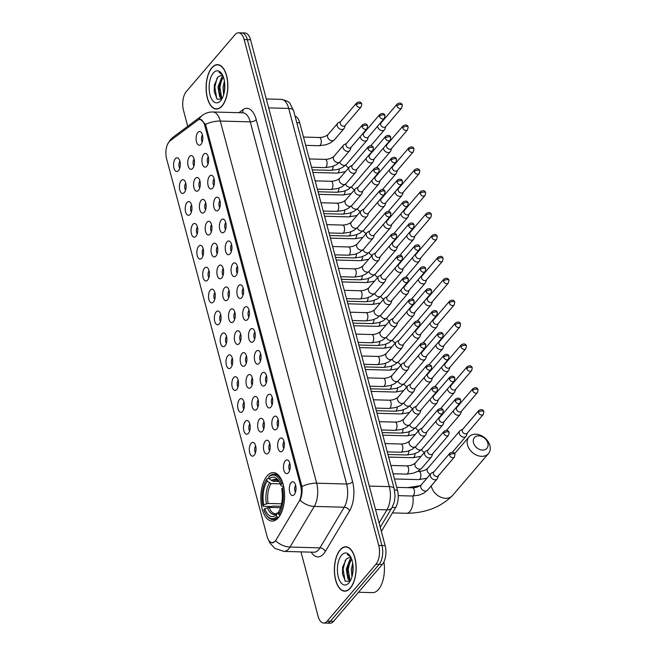 <?xml version="1.0" encoding="UTF-8"?>
<svg xmlns="http://www.w3.org/2000/svg" width="656" height="656" viewBox="0 0 656 656"><rect width="100%" height="100%" fill="white"/><g stroke="black" fill="none" stroke-linecap="round" stroke-linejoin="round"><path stroke-width="0.98" d="M278.275 517.789A24.28 11.882 -88.5 0 0 284.319 490.647A24.28 11.882 -88.5 0 0 273.355 472.574A24.28 11.882 -88.5 0 0 267.131 475.895A24.28 11.882 -88.5 0 0 261.088 503.037A24.28 11.882 -88.5 0 0 272.043 521.11A24.28 11.882 -88.5 0 0 278.275 517.789M285.262 460.848A6.872 3.362 91.5 0 1 288.148 460.34A6.872 3.362 91.5 0 1 290.206 466.186A6.872 3.362 91.5 0 1 288.419 472.705A6.872 3.362 91.5 0 1 287.795 473.279A6.872 3.362 91.5 0 1 283.72 469.639A6.872 3.362 91.5 0 1 285.262 460.848M279.44 438.954A6.872 3.362 91.5 0 1 282.318 438.446A6.872 3.362 91.5 0 1 284.376 444.292A6.872 3.362 91.5 0 1 282.588 450.811A6.872 3.362 91.5 0 1 281.973 451.385A6.872 3.362 91.5 0 1 277.898 447.745A6.872 3.362 91.5 0 1 279.44 438.954M273.609 417.06A6.872 3.362 91.5 0 1 276.496 416.552A6.872 3.362 91.5 0 1 278.554 422.398A6.872 3.362 91.5 0 1 276.766 428.917A6.872 3.362 91.5 0 1 276.143 429.491A6.872 3.362 91.5 0 1 272.076 425.851A6.872 3.362 91.5 0 1 273.609 417.06M267.787 395.166A6.872 3.362 91.5 0 1 270.666 394.658A6.872 3.362 91.5 0 1 272.724 400.504A6.872 3.362 91.5 0 1 270.936 407.023A6.872 3.362 91.5 0 1 270.321 407.597A6.872 3.362 91.5 0 1 266.246 403.965A6.872 3.362 91.5 0 1 267.787 395.166M261.957 373.28A6.872 3.362 91.5 0 1 264.844 372.764A6.872 3.362 91.5 0 1 266.902 378.61A6.872 3.362 91.5 0 1 265.114 385.129A6.872 3.362 91.5 0 1 264.491 385.703A6.872 3.362 91.5 0 1 260.424 382.071A6.872 3.362 91.5 0 1 261.957 373.28M256.135 351.386A6.872 3.362 91.5 0 1 259.022 350.878A6.872 3.362 91.5 0 1 261.072 356.716A6.872 3.362 91.5 0 1 259.292 363.235A6.872 3.362 91.5 0 1 258.669 363.809A6.872 3.362 91.5 0 1 254.594 360.177A6.872 3.362 91.5 0 1 256.135 351.386M250.313 329.492A6.872 3.362 91.5 0 1 253.191 328.984A6.872 3.362 91.5 0 1 255.25 334.822A6.872 3.362 91.5 0 1 253.462 341.341A6.872 3.362 91.5 0 1 252.847 341.915A6.872 3.362 91.5 0 1 248.772 338.283A6.872 3.362 91.5 0 1 250.313 329.492M244.483 307.598A6.872 3.362 91.5 0 1 247.369 307.09A6.872 3.362 91.5 0 1 249.428 312.928A6.872 3.362 91.5 0 1 247.64 319.447A6.872 3.362 91.5 0 1 247.017 320.021A6.872 3.362 91.5 0 1 242.941 316.389A6.872 3.362 91.5 0 1 244.483 307.598M238.661 285.704A6.872 3.362 91.5 0 1 241.539 285.196A6.872 3.362 91.5 0 1 243.597 291.034A6.872 3.362 91.5 0 1 241.81 297.553A6.872 3.362 91.5 0 1 241.195 298.127A6.872 3.362 91.5 0 1 237.119 294.495A6.872 3.362 91.5 0 1 238.661 285.704M232.831 263.81A6.872 3.362 91.5 0 1 235.717 263.302A6.872 3.362 91.5 0 1 237.775 269.14A6.872 3.362 91.5 0 1 235.988 275.668A6.872 3.362 91.5 0 1 235.365 276.233A6.872 3.362 91.5 0 1 231.297 272.601A6.872 3.362 91.5 0 1 232.831 263.81M227.009 241.916A6.872 3.362 91.5 0 1 229.887 241.408A6.872 3.362 91.5 0 1 231.945 247.246A6.872 3.362 91.5 0 1 230.166 253.774A6.872 3.362 91.5 0 1 229.543 254.339A6.872 3.362 91.5 0 1 225.467 250.707A6.872 3.362 91.5 0 1 227.009 241.916M221.179 220.022A6.872 3.362 91.5 0 1 224.065 219.514A6.872 3.362 91.5 0 1 226.123 225.352A6.872 3.362 91.5 0 1 224.336 231.88A6.872 3.362 91.5 0 1 223.712 232.445A6.872 3.362 91.5 0 1 219.645 228.813A6.872 3.362 91.5 0 1 221.179 220.022M215.357 198.128A6.872 3.362 91.5 0 1 218.243 197.62A6.872 3.362 91.5 0 1 220.293 203.458A6.872 3.362 91.5 0 1 218.514 209.986A6.872 3.362 91.5 0 1 217.89 210.551A6.872 3.362 91.5 0 1 213.815 206.919A6.872 3.362 91.5 0 1 215.357 198.128M209.535 176.234A6.872 3.362 91.5 0 1 212.413 175.726A6.872 3.362 91.5 0 1 214.471 181.564A6.872 3.362 91.5 0 1 212.683 188.092A6.872 3.362 91.5 0 1 212.068 188.657A6.872 3.362 91.5 0 1 207.993 185.025A6.872 3.362 91.5 0 1 209.535 176.234M203.704 154.34A6.872 3.362 91.5 0 1 206.591 153.832A6.872 3.362 91.5 0 1 208.649 159.67A6.872 3.362 91.5 0 1 206.861 166.198A6.872 3.362 91.5 0 1 206.238 166.763A6.872 3.362 91.5 0 1 202.163 163.131A6.872 3.362 91.5 0 1 203.704 154.34M197.882 132.446A6.872 3.362 91.5 0 1 200.761 131.938A6.872 3.362 91.5 0 1 202.819 137.776A6.872 3.362 91.5 0 1 201.031 144.304A6.872 3.362 91.5 0 1 200.416 144.869A6.872 3.362 91.5 0 1 196.341 141.237A6.872 3.362 91.5 0 1 197.882 132.446M291.084 482.742A6.872 3.362 91.5 0 1 293.97 482.234A6.872 3.362 91.5 0 1 296.028 488.08A6.872 3.362 91.5 0 1 294.241 494.599A6.872 3.362 91.5 0 1 293.626 495.173A6.872 3.362 91.5 0 1 289.55 491.533A6.872 3.362 91.5 0 1 291.084 482.742M265.262 441.152A6.872 3.362 91.5 0 1 268.148 440.643A6.872 3.362 91.5 0 1 270.206 446.482A6.872 3.362 91.5 0 1 268.419 453.009A6.872 3.362 91.5 0 1 267.796 453.575A6.872 3.362 91.5 0 1 263.72 449.942A6.872 3.362 91.5 0 1 265.262 441.152M259.44 419.258A6.872 3.362 91.5 0 1 262.318 418.749A6.872 3.362 91.5 0 1 264.376 424.588A6.872 3.362 91.5 0 1 262.589 431.115A6.872 3.362 91.5 0 1 261.974 431.681A6.872 3.362 91.5 0 1 257.898 428.048A6.872 3.362 91.5 0 1 259.44 419.258M253.61 397.364A6.872 3.362 91.5 0 1 256.496 396.855A6.872 3.362 91.5 0 1 258.554 402.694A6.872 3.362 91.5 0 1 256.767 409.221A6.872 3.362 91.5 0 1 256.143 409.787A6.872 3.362 91.5 0 1 252.076 406.154A6.872 3.362 91.5 0 1 253.61 397.364M247.788 375.47A6.872 3.362 91.5 0 1 250.674 374.961A6.872 3.362 91.5 0 1 252.724 380.8A6.872 3.362 91.5 0 1 250.945 387.327A6.872 3.362 91.5 0 1 250.321 387.893A6.872 3.362 91.5 0 1 246.246 384.26A6.872 3.362 91.5 0 1 247.788 375.47M241.957 353.576A6.872 3.362 91.5 0 1 244.844 353.067A6.872 3.362 91.5 0 1 246.902 358.906A6.872 3.362 91.5 0 1 245.114 365.433A6.872 3.362 91.5 0 1 244.491 365.999A6.872 3.362 91.5 0 1 240.424 362.366A6.872 3.362 91.5 0 1 241.957 353.576M236.135 331.682A6.872 3.362 91.5 0 1 239.022 331.173A6.872 3.362 91.5 0 1 241.072 337.02A6.872 3.362 91.5 0 1 239.292 343.539A6.872 3.362 91.5 0 1 238.669 344.105A6.872 3.362 91.5 0 1 234.594 340.472A6.872 3.362 91.5 0 1 236.135 331.682M230.313 309.788A6.872 3.362 91.5 0 1 233.192 309.279A6.872 3.362 91.5 0 1 235.25 315.126A6.872 3.362 91.5 0 1 233.462 321.645A6.872 3.362 91.5 0 1 232.847 322.211A6.872 3.362 91.5 0 1 228.772 318.578A6.872 3.362 91.5 0 1 230.313 309.788M224.483 287.894A6.872 3.362 91.5 0 1 227.37 287.385A6.872 3.362 91.5 0 1 229.428 293.232A6.872 3.362 91.5 0 1 227.64 299.751A6.872 3.362 91.5 0 1 227.017 300.317A6.872 3.362 91.5 0 1 222.942 296.684A6.872 3.362 91.5 0 1 224.483 287.894M218.661 266A6.872 3.362 91.5 0 1 221.539 265.491A6.872 3.362 91.5 0 1 223.598 271.338A6.872 3.362 91.5 0 1 221.81 277.857A6.872 3.362 91.5 0 1 221.195 278.423A6.872 3.362 91.5 0 1 217.12 274.79A6.872 3.362 91.5 0 1 218.661 266M212.831 244.106A6.872 3.362 91.5 0 1 215.717 243.597A6.872 3.362 91.5 0 1 217.776 249.444A6.872 3.362 91.5 0 1 215.988 255.963A6.872 3.362 91.5 0 1 215.365 256.529A6.872 3.362 91.5 0 1 211.298 252.896A6.872 3.362 91.5 0 1 212.831 244.106M207.009 222.212A6.872 3.362 91.5 0 1 209.895 221.703A6.872 3.362 91.5 0 1 211.945 227.55A6.872 3.362 91.5 0 1 210.166 234.069A6.872 3.362 91.5 0 1 209.543 234.635A6.872 3.362 91.5 0 1 205.467 231.002A6.872 3.362 91.5 0 1 207.009 222.212M201.179 200.318A6.872 3.362 91.5 0 1 204.065 199.809A6.872 3.362 91.5 0 1 206.123 205.656A6.872 3.362 91.5 0 1 204.336 212.175A6.872 3.362 91.5 0 1 203.721 212.741A6.872 3.362 91.5 0 1 199.645 209.108A6.872 3.362 91.5 0 1 201.179 200.318M195.357 178.424A6.872 3.362 91.5 0 1 198.243 177.915A6.872 3.362 91.5 0 1 200.301 183.762A6.872 3.362 91.5 0 1 198.514 190.281A6.872 3.362 91.5 0 1 197.891 190.855A6.872 3.362 91.5 0 1 193.815 187.214A6.872 3.362 91.5 0 1 195.357 178.424M189.535 156.53A6.872 3.362 91.5 0 1 192.413 156.021A6.872 3.362 91.5 0 1 194.471 161.868A6.872 3.362 91.5 0 1 192.684 168.387A6.872 3.362 91.5 0 1 192.069 168.961A6.872 3.362 91.5 0 1 187.993 165.32A6.872 3.362 91.5 0 1 189.535 156.53M251.092 443.341A6.872 3.362 91.5 0 1 253.97 442.833A6.872 3.362 91.5 0 1 256.029 448.679A6.872 3.362 91.5 0 1 254.241 455.198A6.872 3.362 91.5 0 1 253.626 455.772A6.872 3.362 91.5 0 1 249.551 452.132A6.872 3.362 91.5 0 1 251.092 443.341M245.262 421.447A6.872 3.362 91.5 0 1 248.148 420.939A6.872 3.362 91.5 0 1 250.207 426.785A6.872 3.362 91.5 0 1 248.419 433.304A6.872 3.362 91.5 0 1 247.796 433.878A6.872 3.362 91.5 0 1 243.729 430.238A6.872 3.362 91.5 0 1 245.262 421.447M239.44 399.553A6.872 3.362 91.5 0 1 242.318 399.045A6.872 3.362 91.5 0 1 244.376 404.891A6.872 3.362 91.5 0 1 242.589 411.41A6.872 3.362 91.5 0 1 241.974 411.984A6.872 3.362 91.5 0 1 237.898 408.344A6.872 3.362 91.5 0 1 239.44 399.553M233.61 377.659A6.872 3.362 91.5 0 1 236.496 377.151A6.872 3.362 91.5 0 1 238.554 382.997A6.872 3.362 91.5 0 1 236.767 389.516A6.872 3.362 91.5 0 1 236.144 390.09A6.872 3.362 91.5 0 1 232.076 386.45A6.872 3.362 91.5 0 1 233.61 377.659M227.788 355.765A6.872 3.362 91.5 0 1 230.674 355.257A6.872 3.362 91.5 0 1 232.724 361.103A6.872 3.362 91.5 0 1 230.945 367.622A6.872 3.362 91.5 0 1 230.322 368.196A6.872 3.362 91.5 0 1 226.246 364.556A6.872 3.362 91.5 0 1 227.788 355.765M221.958 333.871A6.872 3.362 91.5 0 1 224.844 333.363A6.872 3.362 91.5 0 1 226.902 339.209A6.872 3.362 91.5 0 1 225.115 345.728A6.872 3.362 91.5 0 1 224.5 346.302A6.872 3.362 91.5 0 1 220.424 342.662A6.872 3.362 91.5 0 1 221.958 333.871M216.136 311.977A6.872 3.362 91.5 0 1 219.022 311.469A6.872 3.362 91.5 0 1 221.08 317.315A6.872 3.362 91.5 0 1 219.293 323.834A6.872 3.362 91.5 0 1 218.669 324.408A6.872 3.362 91.5 0 1 214.594 320.768A6.872 3.362 91.5 0 1 216.136 311.977M210.314 290.083A6.872 3.362 91.5 0 1 213.192 289.575A6.872 3.362 91.5 0 1 215.25 295.421A6.872 3.362 91.5 0 1 213.462 301.94A6.872 3.362 91.5 0 1 212.847 302.514A6.872 3.362 91.5 0 1 208.772 298.874A6.872 3.362 91.5 0 1 210.314 290.083M204.483 268.189A6.872 3.362 91.5 0 1 207.37 267.681A6.872 3.362 91.5 0 1 209.428 273.527A6.872 3.362 91.5 0 1 207.64 280.046A6.872 3.362 91.5 0 1 207.017 280.62A6.872 3.362 91.5 0 1 202.95 276.98A6.872 3.362 91.5 0 1 204.483 268.189M198.661 246.295A6.872 3.362 91.5 0 1 201.54 245.787A6.872 3.362 91.5 0 1 203.598 251.633A6.872 3.362 91.5 0 1 201.81 258.152A6.872 3.362 91.5 0 1 201.195 258.726A6.872 3.362 91.5 0 1 197.12 255.086A6.872 3.362 91.5 0 1 198.661 246.295M192.831 224.401A6.872 3.362 91.5 0 1 195.718 223.893A6.872 3.362 91.5 0 1 197.776 229.739A6.872 3.362 91.5 0 1 195.988 236.258A6.872 3.362 91.5 0 1 195.365 236.832A6.872 3.362 91.5 0 1 191.298 233.2A6.872 3.362 91.5 0 1 192.831 224.401M187.009 202.515A6.872 3.362 91.5 0 1 189.896 201.999A6.872 3.362 91.5 0 1 191.946 207.845A6.872 3.362 91.5 0 1 190.166 214.364A6.872 3.362 91.5 0 1 189.543 214.938A6.872 3.362 91.5 0 1 185.468 211.306A6.872 3.362 91.5 0 1 187.009 202.515M181.187 180.621A6.872 3.362 91.5 0 1 184.065 180.113A6.872 3.362 91.5 0 1 186.124 185.951A6.872 3.362 91.5 0 1 184.336 192.47A6.872 3.362 91.5 0 1 183.721 193.044A6.872 3.362 91.5 0 1 179.646 189.412A6.872 3.362 91.5 0 1 181.187 180.621M175.357 158.727A6.872 3.362 91.5 0 1 178.243 158.219A6.872 3.362 91.5 0 1 180.302 164.057A6.872 3.362 91.5 0 1 178.514 170.576A6.872 3.362 91.5 0 1 177.891 171.15A6.872 3.362 91.5 0 1 173.815 167.518A6.872 3.362 91.5 0 1 175.357 158.727M276.201 539.675A12.366 6.052 91.5 0 1 275.315 540.921A12.366 6.052 91.5 0 1 272.142 542.619A12.366 6.052 91.5 0 1 267.123 536.501L166.591 158.695A12.366 6.052 91.5 0 1 170.084 140.86L197.612 120.327A12.366 6.052 91.5 0 1 199.818 119.556A12.366 6.052 91.5 0 1 204.836 125.673L300.653 485.776A12.366 6.052 91.5 0 1 299.021 501.446L276.201 539.675M295.036 116.087A13.743 6.724 91.5 0 1 299.685 122.729L397.446 490.122A13.743 6.724 91.5 0 1 395.634 507.531L381.366 531.426M179.933 161.261A4.125 2.017 -88.5 0 0 179.744 168.198M185.755 183.155A4.125 2.017 -88.5 0 0 185.566 190.092M191.585 205.049A4.125 2.017 -88.5 0 0 191.396 211.986M197.407 226.943A4.125 2.017 -88.5 0 0 197.218 233.88M203.229 248.837A4.125 2.017 -88.5 0 0 203.048 255.774M209.059 270.731A4.125 2.017 -88.5 0 0 208.87 277.668M214.881 292.625A4.125 2.017 -88.5 0 0 214.692 299.562M220.711 314.519A4.125 2.017 -88.5 0 0 220.523 321.448M226.533 336.413A4.125 2.017 -88.5 0 0 226.345 343.342M232.363 358.307A4.125 2.017 -88.5 0 0 232.175 365.236M238.185 380.201A4.125 2.017 -88.5 0 0 237.997 387.13M244.007 402.095A4.125 2.017 -88.5 0 0 243.827 409.024M249.838 423.989A4.125 2.017 -88.5 0 0 249.649 430.918M255.66 445.883A4.125 2.017 -88.5 0 0 255.471 452.812M194.102 159.072A4.125 2.017 -88.5 0 0 193.914 166.001M199.932 180.966A4.125 2.017 -88.5 0 0 199.744 187.895M205.754 202.86A4.125 2.017 -88.5 0 0 205.566 209.789M211.585 224.754A4.125 2.017 -88.5 0 0 211.396 231.683M217.407 246.648A4.125 2.017 -88.5 0 0 217.218 253.577M223.229 268.542A4.125 2.017 -88.5 0 0 223.048 275.471M229.059 290.436A4.125 2.017 -88.5 0 0 228.87 297.365M234.881 312.33A4.125 2.017 -88.5 0 0 234.692 319.259M240.711 334.224A4.125 2.017 -88.5 0 0 240.522 341.153M246.533 356.118A4.125 2.017 -88.5 0 0 246.344 363.047M252.363 378.012A4.125 2.017 -88.5 0 0 252.175 384.941M258.185 399.906A4.125 2.017 -88.5 0 0 257.997 406.835M264.007 421.8A4.125 2.017 -88.5 0 0 263.827 428.729M269.837 443.694A4.125 2.017 -88.5 0 0 269.649 450.623M295.659 485.284A4.125 2.017 -88.5 0 0 295.471 492.213M202.45 134.988A4.125 2.017 -88.5 0 0 202.269 141.917M208.28 156.882A4.125 2.017 -88.5 0 0 208.091 163.811M214.102 178.776A4.125 2.017 -88.5 0 0 213.913 185.705M219.932 200.67A4.125 2.017 -88.5 0 0 219.744 207.599M225.754 222.564A4.125 2.017 -88.5 0 0 225.566 229.493M231.576 244.458A4.125 2.017 -88.5 0 0 231.396 251.387M237.406 266.352A4.125 2.017 -88.5 0 0 237.218 273.281M243.228 288.238A4.125 2.017 -88.5 0 0 243.048 295.175M249.059 310.132A4.125 2.017 -88.5 0 0 248.87 317.069M254.881 332.026A4.125 2.017 -88.5 0 0 254.692 338.963M260.711 353.92A4.125 2.017 -88.5 0 0 260.522 360.857M266.533 375.814A4.125 2.017 -88.5 0 0 266.344 382.751M272.355 397.708A4.125 2.017 -88.5 0 0 272.174 404.645M278.185 419.602A4.125 2.017 -88.5 0 0 277.996 426.539M284.007 441.496A4.125 2.017 -88.5 0 0 283.818 448.433M289.837 463.39A4.125 2.017 -88.5 0 0 289.649 470.327M350.361 588.145A22.214 10.873 -88.5 0 0 355.896 563.315A22.214 10.873 -88.5 0 0 345.86 546.776A22.214 10.873 -88.5 0 0 340.161 549.818A22.214 10.873 -88.5 0 0 334.634 574.656A22.214 10.873 -88.5 0 0 344.662 591.187A22.214 10.873 -88.5 0 0 350.361 588.145M222.072 106.01A22.214 10.873 -88.5 0 0 227.607 81.172A22.214 10.873 -88.5 0 0 217.579 64.641A22.214 10.873 -88.5 0 0 211.88 67.675A22.214 10.873 -88.5 0 0 206.345 92.512A22.214 10.873 -88.5 0 0 216.373 109.052A22.214 10.873 -88.5 0 0 222.072 106.01M199.662 119.556L200.572 119.433L205.549 124.369A16.031 7.224 -14.9 0 1 220.309 121.057L316.676 483.201A18.319 8.963 91.5 0 1 314.257 506.416L290.001 547.055A16.031 10.537 -149.2 0 1 275.782 540.905L272.068 542.963L269.395 541.43M300.956 551.868L318.086 616.23A13.743 6.724 -88.5 0 0 323.662 623.028L330.05 623.2A13.743 6.724 -88.5 0 0 333.576 621.322L382.35 564.414A13.743 6.724 -88.5 0 0 385.138 545.62L250.543 39.77L247.353 39.68A13.743 6.724 -88.5 0 0 241.769 32.89A13.743 6.724 -88.5 0 1 247.353 39.68L381.948 545.53L247.353 39.68L244.155 39.598A13.743 6.724 -88.5 0 0 238.579 32.8A13.743 6.724 -88.5 0 0 235.053 34.678L186.279 91.586A13.743 6.724 -88.5 0 0 183.491 110.38L187.723 126.288M382.35 564.414L379.152 564.324A13.743 6.724 -88.5 0 0 381.948 545.53A13.743 6.724 -88.5 0 1 379.152 564.324L330.378 621.232L379.152 564.324L375.954 564.242A13.743 6.724 -88.5 0 0 378.75 545.448L244.155 39.598M326.852 623.11A13.743 6.724 -88.5 0 0 330.378 621.232A13.743 6.724 -88.5 0 1 326.852 623.11M205.549 124.369L301.908 486.514C302.424 491.647 301.817 496.248 300.095 500.315A16.031 10.537 -149.2 0 0 314.257 506.416L344.211 507.227A18.319 8.963 -88.5 0 0 346.622 484.013L250.256 121.86A18.319 8.963 -88.5 0 0 242.827 112.799L212.872 111.987A18.319 8.963 91.5 0 1 220.309 121.057L250.256 121.86A4.584 2.066 165.1 0 0 256.234 119.654L352.592 481.807A22.903 11.209 91.5 0 1 349.582 510.827L325.319 551.466A22.903 11.209 91.5 0 1 311.206 552.147M323.662 623.028A13.743 6.724 -88.5 0 0 327.188 621.15L375.954 564.242M250.543 39.77A13.743 6.724 -88.5 0 0 244.967 32.972L238.579 32.8M340.218 550.015A21.984 10.758 -88.5 0 0 334.74 574.59A21.984 10.758 -88.5 0 0 344.671 590.958A21.984 10.758 -88.5 0 0 350.312 587.948A21.984 10.758 -88.5 0 0 355.782 563.373A21.984 10.758 -88.5 0 0 345.86 547.006A21.984 10.758 -88.5 0 0 340.218 550.015M358.488 592.253L372.592 592.63A22.903 11.209 -88.5 0 0 378.471 589.498A22.903 11.209 -88.5 0 0 383.916 561.938M350.271 580.576L348.008 579.084L346.229 569.228L350.05 559.306L351.329 558.305A11.447 5.601 -88.5 0 0 349.566 557.641A11.447 5.601 -88.5 0 0 349.172 557.657L349.591 557.641M350.566 580.339L349.279 579.117L347.541 573.729L347.491 569.26L347.713 567.489L351.624 559.043M351.952 576.813L351.296 569.367L352.715 563.291M352.625 573.943L353.051 566.267M350.435 556.485L347.311 554.459L350.689 556.944M349.172 557.657L346.319 558.969L342.67 567.186L342.498 573.828L345.4 581.29L350.05 581.249M348.943 582.815A16.031 7.847 -88.5 0 0 349.304 582.364A16.031 7.847 -88.5 0 0 350.025 555.837A16.031 7.847 -88.5 0 0 341.579 555.148A16.031 7.847 -88.5 0 0 338.324 577.075A16.031 7.847 -88.5 0 0 348.943 582.815M345.064 580.937L343.104 569.203L345.409 560.019M350.148 581.101L348.172 569.342L350.238 560.667M342.522 574.033L342.711 566.964M349.763 581.495L349.033 580.134M347.582 574.041L347.762 567.186M352.633 573.91L352.838 567.317M211.929 67.88A21.984 10.758 -88.5 0 0 206.451 92.455A21.984 10.758 -88.5 0 0 216.382 108.822A21.984 10.758 -88.5 0 0 222.023 105.813A21.984 10.758 -88.5 0 0 227.501 81.237A21.984 10.758 -88.5 0 0 217.571 64.87A21.984 10.758 -88.5 0 0 211.929 67.88M222.163 98.433L219.727 96.949L217.94 87.092L221.761 77.162L223.048 76.162M222.286 98.195L220.99 96.981L219.26 91.594L219.211 87.125L219.424 85.346L223.335 76.908M223.04 76.145A11.447 5.601 -88.5 0 0 221.277 75.506A11.447 5.601 -88.5 0 0 220.883 75.522L221.302 75.506M223.663 94.677L223.015 87.232L224.426 81.147M224.336 91.807L224.762 84.132M222.146 74.349L219.022 72.316L222.409 74.809M220.883 75.522L218.038 76.826L214.381 85.05L214.209 91.692L217.111 99.154L221.761 99.105M220.654 100.68A16.031 7.847 -88.5 0 0 221.015 100.229A16.031 7.847 -88.5 0 0 221.736 73.702A16.031 7.847 -88.5 0 0 213.298 73.013A16.031 7.847 -88.5 0 0 210.035 94.94A16.031 7.847 -88.5 0 0 220.654 100.68M216.775 98.802L214.815 87.068L217.12 77.884M221.859 98.966L219.883 87.207L221.958 78.531M214.233 91.897L214.422 84.821M221.474 99.351L220.752 97.998M219.293 91.897L219.481 85.05M224.344 91.774L224.549 85.182M487.859 443.153A8.241 6.158 40.6 0 0 478.773 435.846A8.241 6.158 40.6 0 0 473.484 442.767A8.241 6.158 40.6 0 0 482.562 450.073A8.241 6.158 40.6 0 0 487.859 443.153M467.507 444.973A12.825 9.578 -139.4 0 1 468.95 436.929A12.825 9.578 -139.4 0 1 480.479 435.256A12.825 9.578 -139.4 0 1 489.868 445.572A12.825 9.578 -139.4 0 1 488.425 453.616A12.825 9.578 -139.4 0 1 476.887 455.28A12.825 9.578 -139.4 0 1 467.507 444.973M281.563 483.915L282.761 483.472A22.722 11.119 -88.5 0 0 274.118 474.157A22.722 11.119 -88.5 0 0 269.304 476.207L268.714 476.978A21.804 10.668 -88.5 0 1 281.563 483.915L280.645 484.989A19.696 9.635 -88.5 0 0 278.554 480.692A19.696 9.635 -88.5 0 0 269.206 478.806L273.06 481.283L278.964 481.447M283.663 486.498L281.547 486.096L280.645 484.989M280.973 506.284L272.798 506.063L271.74 506.53L263.195 506.301L262.794 505.817A21.804 10.668 -88.5 0 1 266.738 479.29L267.32 478.519L269.14 478.568M283.851 487.424L282.613 487.867A21.804 10.668 -88.5 0 1 278.669 514.394L279.686 515.206A22.722 11.119 -88.5 0 0 283.876 504.185M284.261 490.114A22.722 11.119 -88.5 0 0 283.81 487.424M266.738 479.29L267.222 481.119A19.696 9.635 -88.5 0 0 263.712 504.743L262.794 505.817M269.206 478.806L268.714 476.978M278.669 514.394L278.185 512.566A19.696 9.635 -88.5 0 0 281.695 488.941L282.613 487.867M263.712 504.743L268.132 503.431L281.58 503.8M280.21 483.841L271.076 483.595L267.222 481.119M278.48 517.543L276.693 516.707A21.804 10.668 -88.5 0 1 266.229 514.722L266.754 515.493A22.722 11.119 -88.5 0 0 272.888 519.577A22.722 11.119 -88.5 0 0 277.701 517.518M280.522 507.695L269.181 507.383L264.762 508.695L263.843 509.769A21.804 10.668 -88.5 0 0 266.229 514.722M264.762 508.695A19.696 9.635 -88.5 0 0 276.201 514.878L276.693 516.707M276.201 514.878L277.734 512.91L275.471 513.869A16.949 8.29 -88.5 0 1 269.181 507.383M267.476 507.687A17.622 8.618 -88.5 0 0 277.529 513.123L278.792 512.574M462.833 429.139L460.463 430.402A4.125 3.075 40.6 0 0 459.774 430.951A4.125 3.075 40.6 0 0 459.307 433.534A4.125 3.075 40.6 0 0 463.849 437.191A4.125 3.075 40.6 0 0 466.031 436.314A4.125 3.075 40.6 0 0 466.465 435.551L467.351 433.017M478.429 412.419A2.977 2.222 40.6 0 1 478.765 410.549L462.619 429.385A2.977 2.222 40.6 0 0 462.291 431.246A2.977 2.222 40.6 0 0 465.563 433.887A2.977 2.222 40.6 0 0 467.146 433.255L483.283 414.428L483.898 411.722A2.977 1.345 -14.9 0 0 482.308 410.984A2.977 1.345 165.1 0 0 478.429 412.419A2.977 2.222 40.6 0 0 480.602 414.813A2.977 2.222 40.6 0 0 483.283 414.428M453.362 410.779A4.125 3.075 40.6 0 0 453.485 411.64A4.125 3.075 40.6 0 0 458.019 415.297A4.125 3.075 40.6 0 0 460.209 414.42A4.125 3.075 40.6 0 0 460.643 413.657L461.529 411.123M472.599 390.525A2.977 2.222 40.6 0 1 472.935 388.655L456.797 407.491A2.977 2.222 40.6 0 0 456.461 409.36A2.977 2.222 40.6 0 0 459.741 411.993A2.977 2.222 40.6 0 0 461.316 411.361L477.453 392.534L478.076 389.828A2.977 1.345 -14.9 0 0 476.486 389.09A2.977 1.345 165.1 0 0 472.599 390.525A2.977 2.222 40.6 0 0 474.78 392.919A2.977 2.222 40.6 0 0 477.453 392.534M447.531 388.885A4.125 3.075 40.6 0 0 447.654 389.746A4.125 3.075 40.6 0 0 452.197 393.403A4.125 3.075 40.6 0 0 454.378 392.526A4.125 3.075 40.6 0 0 454.813 391.763L455.699 389.229M466.777 368.631A2.977 2.222 40.6 0 1 467.113 366.761L450.975 385.597A2.977 2.222 40.6 0 0 450.639 387.466A2.977 2.222 40.6 0 0 453.919 390.099A2.977 2.222 40.6 0 0 455.494 389.467L471.631 370.64L472.246 367.934A2.977 1.345 -14.9 0 0 470.664 367.196A2.977 1.345 165.1 0 0 466.777 368.631A2.977 2.222 40.6 0 0 468.958 371.025A2.977 2.222 40.6 0 0 471.631 370.64M441.709 366.991A4.125 3.075 40.6 0 0 441.832 367.852A4.125 3.075 40.6 0 0 446.367 371.509A4.125 3.075 40.6 0 0 448.556 370.632A4.125 3.075 40.6 0 0 448.991 369.869L449.877 367.335M460.947 346.737A2.977 2.222 40.6 0 1 461.283 344.867L445.145 363.703A2.977 2.222 40.6 0 0 444.809 365.572A2.977 2.222 40.6 0 0 448.089 368.205A2.977 2.222 40.6 0 0 449.672 367.573L465.809 348.746L466.424 346.04A2.977 1.345 -14.9 0 0 464.833 345.302A2.977 1.345 165.1 0 0 460.947 346.737A2.977 2.222 40.6 0 0 463.128 349.131A2.977 2.222 40.6 0 0 465.809 348.746M435.879 345.097A4.125 3.075 40.6 0 0 436.002 345.958A4.125 3.075 40.6 0 0 440.545 349.615A4.125 3.075 40.6 0 0 442.726 348.738A4.125 3.075 40.6 0 0 443.169 347.975L444.046 345.441M455.125 324.843A2.977 2.222 40.6 0 1 455.461 322.982L439.323 341.809A2.977 2.222 40.6 0 0 438.987 343.678A2.977 2.222 40.6 0 0 442.267 346.311A2.977 2.222 40.6 0 0 443.841 345.679L459.979 326.852L460.594 324.146A2.977 1.345 -14.9 0 0 459.011 323.408A2.977 1.345 165.1 0 0 455.125 324.843A2.977 2.222 40.6 0 0 457.306 327.237A2.977 2.222 40.6 0 0 459.979 326.852M430.057 323.203A4.125 3.075 40.6 0 0 430.18 324.064A4.125 3.075 40.6 0 0 434.723 327.721A4.125 3.075 40.6 0 0 436.904 326.844A4.125 3.075 40.6 0 0 437.339 326.081L438.224 323.547M449.303 302.949A2.977 2.222 40.6 0 1 449.631 301.088L433.493 319.915A2.977 2.222 40.6 0 0 433.157 321.784A2.977 2.222 40.6 0 0 436.437 324.417A2.977 2.222 40.6 0 0 438.019 323.785L454.157 304.958L454.772 302.252A2.977 1.345 -14.9 0 0 453.181 301.514A2.977 1.345 165.1 0 0 449.303 302.949A2.977 2.222 40.6 0 0 451.476 305.343A2.977 2.222 40.6 0 0 454.157 304.958M424.235 301.309A4.125 3.075 40.6 0 0 424.358 302.17A4.125 3.075 40.6 0 0 428.893 305.827A4.125 3.075 40.6 0 0 431.082 304.95A4.125 3.075 40.6 0 0 431.517 304.187L432.402 301.653M443.472 281.055A2.977 2.222 40.6 0 1 443.809 279.194L427.671 298.021A2.977 2.222 40.6 0 0 427.335 299.89A2.977 2.222 40.6 0 0 430.615 302.523A2.977 2.222 40.6 0 0 432.189 301.891L448.327 283.064L448.95 280.366A2.977 1.345 -14.9 0 0 447.359 279.62A2.977 1.345 165.1 0 0 443.472 281.055A2.977 2.222 40.6 0 0 445.654 283.449A2.977 2.222 40.6 0 0 448.327 283.064M418.405 279.415A4.125 3.075 40.6 0 0 418.528 280.284A4.125 3.075 40.6 0 0 423.071 283.933A4.125 3.075 40.6 0 0 425.252 283.064A4.125 3.075 40.6 0 0 425.687 282.293L426.572 279.759M437.65 259.161A2.977 2.222 40.6 0 1 437.987 257.3L421.841 276.127A2.977 2.222 40.6 0 0 421.513 277.996A2.977 2.222 40.6 0 0 424.793 280.637A2.977 2.222 40.6 0 0 426.367 280.005L442.505 261.17L443.12 258.472A2.977 1.345 -14.9 0 0 441.529 257.734A2.977 1.345 165.1 0 0 437.65 259.161A2.977 2.222 40.6 0 0 439.823 261.555A2.977 2.222 40.6 0 0 442.505 261.17M412.583 257.521A4.125 3.075 40.6 0 0 412.706 258.39A4.125 3.075 40.6 0 0 417.241 262.039A4.125 3.075 40.6 0 0 419.43 261.17A4.125 3.075 40.6 0 0 419.865 260.399L420.75 257.865M431.82 237.267A2.977 2.222 40.6 0 1 432.156 235.406L416.019 254.233A2.977 2.222 40.6 0 0 415.683 256.102A2.977 2.222 40.6 0 0 418.963 258.743A2.977 2.222 40.6 0 0 420.537 258.111L436.683 239.276L437.298 236.578A2.977 1.345 -14.9 0 0 435.707 235.84A2.977 1.345 165.1 0 0 431.82 237.267A2.977 2.222 40.6 0 0 434.001 239.661A2.977 2.222 40.6 0 0 436.683 239.276M406.753 235.627A4.125 3.075 40.6 0 0 406.876 236.496A4.125 3.075 40.6 0 0 411.419 240.145A4.125 3.075 40.6 0 0 413.6 239.276A4.125 3.075 40.6 0 0 414.034 238.505L414.92 235.971M425.998 215.373A2.977 2.222 40.6 0 1 426.334 213.512L410.197 232.339A2.977 2.222 40.6 0 0 409.861 234.208A2.977 2.222 40.6 0 0 413.141 236.849A2.977 2.222 40.6 0 0 414.715 236.217L430.853 217.382L431.468 214.684A2.977 1.345 -14.9 0 0 429.885 213.946A2.977 1.345 165.1 0 0 425.998 215.373A2.977 2.222 40.6 0 0 428.179 217.767A2.977 2.222 40.6 0 0 430.853 217.382M400.931 213.733A4.125 3.075 40.6 0 0 401.054 214.602A4.125 3.075 40.6 0 0 405.597 218.251A4.125 3.075 40.6 0 0 407.778 217.382A4.125 3.075 40.6 0 0 408.212 216.611L409.098 214.077M420.168 193.479A2.977 2.222 40.6 0 1 420.504 191.618L404.367 210.445A2.977 2.222 40.6 0 0 404.03 212.314A2.977 2.222 40.6 0 0 407.31 214.955A2.977 2.222 40.6 0 0 408.893 214.323L425.031 195.488L425.646 192.79A2.977 1.345 -14.9 0 0 424.055 192.052A2.977 1.345 165.1 0 0 420.168 193.479A2.977 2.222 40.6 0 0 422.349 195.873A2.977 2.222 40.6 0 0 425.031 195.488M395.109 191.839A4.125 3.075 40.6 0 0 395.224 192.708A4.125 3.075 40.6 0 0 399.766 196.357A4.125 3.075 40.6 0 0 401.948 195.488A4.125 3.075 40.6 0 0 402.39 194.717L403.268 192.183M414.346 171.585A2.977 2.222 40.6 0 1 414.682 169.724L398.545 188.551A2.977 2.222 40.6 0 0 398.208 190.42A2.977 2.222 40.6 0 0 401.488 193.061A2.977 2.222 40.6 0 0 403.063 192.429L419.2 173.594L419.815 170.896A2.977 1.345 -14.9 0 0 418.233 170.158A2.977 1.345 165.1 0 0 414.346 171.585A2.977 2.222 40.6 0 0 416.527 173.979A2.977 2.222 40.6 0 0 419.2 173.594M389.279 169.953A4.125 3.075 40.6 0 0 389.402 170.814A4.125 3.075 40.6 0 0 393.944 174.463A4.125 3.075 40.6 0 0 396.126 173.594A4.125 3.075 40.6 0 0 396.56 172.831L397.446 170.289M408.524 149.699A2.977 2.222 40.6 0 1 408.852 147.83L392.714 166.657A2.977 2.222 40.6 0 0 392.386 168.526A2.977 2.222 40.6 0 0 395.658 171.167A2.977 2.222 40.6 0 0 397.241 170.535L413.378 151.7L413.993 149.002A2.977 1.345 -14.9 0 0 412.403 148.264A2.977 1.345 165.1 0 0 408.524 149.699A2.977 2.222 40.6 0 0 410.697 152.085A2.977 2.222 40.6 0 0 413.378 151.7M383.457 148.059A4.125 3.075 40.6 0 0 383.58 148.92A4.125 3.075 40.6 0 0 388.114 152.569A4.125 3.075 40.6 0 0 390.304 151.7A4.125 3.075 40.6 0 0 390.738 150.937L391.624 148.395M402.694 127.805A2.977 2.222 40.6 0 1 403.03 125.936L386.892 144.763A2.977 2.222 40.6 0 0 386.556 146.632A2.977 2.222 40.6 0 0 389.836 149.273A2.977 2.222 40.6 0 0 391.411 148.641L407.548 129.806L408.171 127.108A2.977 1.345 -14.9 0 0 406.581 126.37A2.977 1.345 165.1 0 0 402.694 127.805A2.977 2.222 40.6 0 0 404.875 130.2A2.977 2.222 40.6 0 0 407.548 129.806M377.626 126.165A4.125 3.075 40.6 0 0 377.749 127.026A4.125 3.075 40.6 0 0 382.292 130.675A4.125 3.075 40.6 0 0 384.473 129.806A4.125 3.075 40.6 0 0 384.908 129.043L385.794 126.501M396.872 105.911A2.977 2.222 40.6 0 1 397.208 104.042L381.07 122.869A2.977 2.222 40.6 0 0 380.734 124.738A2.977 2.222 40.6 0 0 384.014 127.379A2.977 2.222 40.6 0 0 385.589 126.747L401.726 107.912L402.341 105.214A2.977 1.345 -14.9 0 0 400.75 104.476A2.977 1.345 165.1 0 0 396.872 105.911A2.977 2.222 40.6 0 0 399.045 108.306A2.977 2.222 40.6 0 0 401.726 107.912M435.986 421.177A4.125 3.075 40.6 0 0 436.109 422.038A4.125 3.075 40.6 0 0 440.652 425.695A4.125 3.075 40.6 0 0 442.833 424.817A4.125 3.075 40.6 0 0 443.267 424.055L444.153 421.521M455.231 400.923A2.977 2.222 40.6 0 1 455.567 399.061L439.43 417.888A2.977 2.222 40.6 0 0 439.094 419.758A2.977 2.222 40.6 0 0 442.374 422.39A2.977 2.222 40.6 0 0 443.948 421.759L460.086 402.932L460.701 400.234A2.977 1.345 -14.9 0 0 459.11 399.496A2.977 1.345 165.1 0 0 455.231 400.923A2.977 2.222 40.6 0 0 457.404 403.317A2.977 2.222 40.6 0 0 460.086 402.932M430.164 399.283A4.125 3.075 40.6 0 0 430.287 400.152A4.125 3.075 40.6 0 0 434.821 403.801A4.125 3.075 40.6 0 0 437.011 402.932A4.125 3.075 40.6 0 0 437.445 402.161L438.331 399.627M449.401 379.029A2.977 2.222 40.6 0 1 449.737 377.167L433.6 395.994A2.977 2.222 40.6 0 0 433.263 397.864A2.977 2.222 40.6 0 0 436.543 400.504A2.977 2.222 40.6 0 0 438.118 399.873L454.264 381.038L454.879 378.34A2.977 1.345 -14.9 0 0 453.288 377.602A2.977 1.345 165.1 0 0 449.401 379.029A2.977 2.222 40.6 0 0 451.582 381.423A2.977 2.222 40.6 0 0 454.264 381.038M424.334 377.389A4.125 3.075 40.6 0 0 424.457 378.258A4.125 3.075 40.6 0 0 428.999 381.907A4.125 3.075 40.6 0 0 431.181 381.038A4.125 3.075 40.6 0 0 431.623 380.267L432.501 377.733M443.579 357.135A2.977 2.222 40.6 0 1 443.915 355.273L427.778 374.1A2.977 2.222 40.6 0 0 427.441 375.97A2.977 2.222 40.6 0 0 430.721 378.61A2.977 2.222 40.6 0 0 432.296 377.979L448.433 359.144L449.048 356.446A2.977 1.345 -14.9 0 0 447.466 355.708A2.977 1.345 165.1 0 0 443.579 357.135A2.977 2.222 40.6 0 0 445.76 359.529A2.977 2.222 40.6 0 0 448.433 359.144M418.512 355.495A4.125 3.075 40.6 0 0 418.635 356.364A4.125 3.075 40.6 0 0 423.177 360.013A4.125 3.075 40.6 0 0 425.359 359.144A4.125 3.075 40.6 0 0 425.793 358.373L426.679 355.839M437.749 335.241A2.977 2.222 40.6 0 1 438.085 333.379L421.947 352.206A2.977 2.222 40.6 0 0 421.611 354.076A2.977 2.222 40.6 0 0 424.891 356.716A2.977 2.222 40.6 0 0 426.474 356.085L442.611 337.25L443.226 334.552A2.977 1.345 -14.9 0 0 441.636 333.814A2.977 1.345 165.1 0 0 437.749 335.241A2.977 2.222 40.6 0 0 439.93 337.635A2.977 2.222 40.6 0 0 442.611 337.25M412.69 333.601A4.125 3.075 40.6 0 0 412.804 334.47A4.125 3.075 40.6 0 0 417.347 338.119A4.125 3.075 40.6 0 0 419.528 337.25A4.125 3.075 40.6 0 0 419.971 336.479L420.849 333.945M431.927 313.347A2.977 2.222 40.6 0 1 432.263 311.485L416.125 330.312A2.977 2.222 40.6 0 0 415.789 332.182A2.977 2.222 40.6 0 0 419.069 334.822A2.977 2.222 40.6 0 0 420.644 334.191L436.781 315.356L437.396 312.658A2.977 1.345 -14.9 0 0 435.814 311.92A2.977 1.345 165.1 0 0 431.927 313.347A2.977 2.222 40.6 0 0 434.108 315.741A2.977 2.222 40.6 0 0 436.781 315.356M406.859 311.707A4.125 3.075 40.6 0 0 406.982 312.576A4.125 3.075 40.6 0 0 411.525 316.225A4.125 3.075 40.6 0 0 413.706 315.356A4.125 3.075 40.6 0 0 414.141 314.585L415.027 312.051M426.105 291.453A2.977 2.222 40.6 0 1 426.433 289.591L410.295 308.418A2.977 2.222 40.6 0 0 409.967 310.288A2.977 2.222 40.6 0 0 413.239 312.928A2.977 2.222 40.6 0 0 414.822 312.297L430.959 293.462L431.574 290.764A2.977 1.345 -14.9 0 0 429.983 290.026A2.977 1.345 165.1 0 0 426.105 291.453A2.977 2.222 40.6 0 0 428.278 293.847A2.977 2.222 40.6 0 0 430.959 293.462M401.037 289.821A4.125 3.075 40.6 0 0 401.16 290.682A4.125 3.075 40.6 0 0 405.695 294.331A4.125 3.075 40.6 0 0 407.884 293.462A4.125 3.075 40.6 0 0 408.319 292.699L409.205 290.157M420.275 269.567A2.977 2.222 40.6 0 1 420.611 267.697L404.473 286.524A2.977 2.222 40.6 0 0 404.137 288.394A2.977 2.222 40.6 0 0 407.417 291.034A2.977 2.222 40.6 0 0 408.991 290.403L425.129 271.568L425.752 268.87A2.977 1.345 -14.9 0 0 424.161 268.132A2.977 1.345 165.1 0 0 420.275 269.567A2.977 2.222 40.6 0 0 422.456 271.953A2.977 2.222 40.6 0 0 425.129 271.568M395.207 267.927A4.125 3.075 40.6 0 0 395.33 268.788A4.125 3.075 40.6 0 0 399.873 272.437A4.125 3.075 40.6 0 0 402.054 271.568A4.125 3.075 40.6 0 0 402.489 270.805L403.374 268.263M414.453 247.673A2.977 2.222 40.6 0 1 414.789 245.803L398.651 264.63A2.977 2.222 40.6 0 0 398.315 266.5A2.977 2.222 40.6 0 0 401.595 269.14A2.977 2.222 40.6 0 0 403.169 268.509L419.307 249.674L419.922 246.976A2.977 1.345 -14.9 0 0 418.331 246.238A2.977 1.345 165.1 0 0 414.453 247.673A2.977 2.222 40.6 0 0 416.626 250.067A2.977 2.222 40.6 0 0 419.307 249.674M389.385 246.033A4.125 3.075 40.6 0 0 389.508 246.894A4.125 3.075 40.6 0 0 394.043 250.543A4.125 3.075 40.6 0 0 396.232 249.674A4.125 3.075 40.6 0 0 396.667 248.911L397.552 246.369M408.622 225.779A2.977 2.222 40.6 0 1 408.959 223.909L392.821 242.736A2.977 2.222 40.6 0 0 392.485 244.606A2.977 2.222 40.6 0 0 395.765 247.246A2.977 2.222 40.6 0 0 397.339 246.615L413.485 227.78L414.1 225.082A2.977 1.345 -14.9 0 0 412.509 224.344A2.977 1.345 165.1 0 0 408.622 225.779A2.977 2.222 40.6 0 0 410.804 228.173A2.977 2.222 40.6 0 0 413.485 227.78M383.555 224.139A4.125 3.075 40.6 0 0 383.678 225A4.125 3.075 40.6 0 0 388.221 228.649A4.125 3.075 40.6 0 0 390.402 227.78A4.125 3.075 40.6 0 0 390.845 227.017L391.722 224.475M402.8 203.885A2.977 2.222 40.6 0 1 403.137 202.015L386.999 220.842A2.977 2.222 40.6 0 0 386.663 222.712A2.977 2.222 40.6 0 0 389.943 225.352A2.977 2.222 40.6 0 0 391.517 224.721L407.655 205.886L408.27 203.188A2.977 1.345 -14.9 0 0 406.687 202.45A2.977 1.345 165.1 0 0 402.8 203.885A2.977 2.222 40.6 0 0 404.982 206.279A2.977 2.222 40.6 0 0 407.655 205.886M377.733 202.245A4.125 3.075 40.6 0 0 377.856 203.106A4.125 3.075 40.6 0 0 382.399 206.755A4.125 3.075 40.6 0 0 384.58 205.886A4.125 3.075 40.6 0 0 385.015 205.123L385.9 202.581M396.978 181.991A2.977 2.222 40.6 0 1 397.306 180.121L381.169 198.948A2.977 2.222 40.6 0 0 380.833 200.818A2.977 2.222 40.6 0 0 384.113 203.458A2.977 2.222 40.6 0 0 385.695 202.827L401.833 183.992L402.448 181.294A2.977 1.345 -14.9 0 0 400.857 180.556A2.977 1.345 165.1 0 0 396.978 181.991A2.977 2.222 40.6 0 0 399.151 184.385A2.977 2.222 40.6 0 0 401.833 183.992M371.911 180.351A4.125 3.075 40.6 0 0 372.026 181.212A4.125 3.075 40.6 0 0 376.569 184.861A4.125 3.075 40.6 0 0 378.75 183.992A4.125 3.075 40.6 0 0 379.193 183.229L380.07 180.687M391.148 160.097A2.977 2.222 40.6 0 1 391.484 158.227L375.347 177.054A2.977 2.222 40.6 0 0 375.011 178.924A2.977 2.222 40.6 0 0 378.291 181.564A2.977 2.222 40.6 0 0 379.865 180.933L396.003 162.098L396.626 159.4A2.977 1.345 -14.9 0 0 395.035 158.662A2.977 1.345 165.1 0 0 391.148 160.097A2.977 2.222 40.6 0 0 393.329 162.491A2.977 2.222 40.6 0 0 396.003 162.098M366.081 158.457A4.125 3.075 40.6 0 0 366.204 159.318A4.125 3.075 40.6 0 0 370.747 162.967A4.125 3.075 40.6 0 0 372.928 162.098A4.125 3.075 40.6 0 0 373.362 161.335L374.248 158.793M385.326 138.203A2.977 2.222 40.6 0 1 385.662 136.333L369.517 155.16A2.977 2.222 40.6 0 0 369.189 157.03A2.977 2.222 40.6 0 0 372.46 159.67A2.977 2.222 40.6 0 0 374.043 159.039L390.181 140.212L390.796 137.506A2.977 1.345 -14.9 0 0 389.205 136.768A2.977 1.345 165.1 0 0 385.326 138.203A2.977 2.222 40.6 0 0 387.499 140.597A2.977 2.222 40.6 0 0 390.181 140.212M360.259 136.563A4.125 3.075 40.6 0 0 360.382 137.424A4.125 3.075 40.6 0 0 364.916 141.073A4.125 3.075 40.6 0 0 367.106 140.204A4.125 3.075 40.6 0 0 367.54 139.441L368.426 136.899M379.496 116.309A2.977 2.222 40.6 0 1 379.832 114.439L363.695 133.266A2.977 2.222 40.6 0 0 363.358 135.136A2.977 2.222 40.6 0 0 366.638 137.776A2.977 2.222 40.6 0 0 368.213 137.145L384.35 118.318L384.974 115.612A2.977 1.345 -14.9 0 0 383.383 114.874A2.977 1.345 165.1 0 0 379.496 116.309A2.977 2.222 40.6 0 0 381.677 118.703A2.977 2.222 40.6 0 0 384.35 118.318M433.969 471.762L431.599 473.025A4.125 3.075 40.6 0 0 430.91 473.575A4.125 3.075 40.6 0 0 430.451 476.158A4.125 3.075 40.6 0 0 434.985 479.815A4.125 3.075 40.6 0 0 437.175 478.937A4.125 3.075 40.6 0 0 437.609 478.175L438.495 475.641M449.508 455.108A2.977 2.222 40.6 0 1 449.844 453.247L433.764 472.008A2.977 2.222 40.6 0 0 433.427 473.87A2.977 2.222 40.6 0 0 436.707 476.51A2.977 2.222 40.6 0 0 438.282 475.879L454.362 457.117L454.977 454.419A2.977 1.345 -14.9 0 0 453.394 453.681A2.977 1.345 165.1 0 0 449.508 455.108A2.977 2.222 40.6 0 0 451.689 457.503A2.977 2.222 40.6 0 0 454.362 457.117M428.147 449.868L425.777 451.131A4.125 3.075 40.6 0 0 425.088 451.681A4.125 3.075 40.6 0 0 424.621 454.264A4.125 3.075 40.6 0 0 429.163 457.921A4.125 3.075 40.6 0 0 431.345 457.043A4.125 3.075 40.6 0 0 431.787 456.281L432.665 453.747M443.686 433.214A2.977 2.222 40.6 0 1 444.022 431.353L427.942 450.114A2.977 2.222 40.6 0 0 427.605 451.976A2.977 2.222 40.6 0 0 430.885 454.616A2.977 2.222 40.6 0 0 432.46 453.985L448.54 435.223L449.155 432.525A2.977 1.345 -14.9 0 0 447.564 431.787A2.977 1.345 165.1 0 0 443.686 433.214A2.977 2.222 40.6 0 0 445.859 435.609A2.977 2.222 40.6 0 0 448.54 435.223M422.325 427.974L419.947 429.237A4.125 3.075 40.6 0 0 419.258 429.787A4.125 3.075 40.6 0 0 418.799 432.37A4.125 3.075 40.6 0 0 423.341 436.027A4.125 3.075 40.6 0 0 425.523 435.149A4.125 3.075 40.6 0 0 425.957 434.387L426.843 431.853M437.855 411.32A2.977 2.222 40.6 0 1 438.192 409.459L422.111 428.22A2.977 2.222 40.6 0 0 421.775 430.082A2.977 2.222 40.6 0 0 425.055 432.722A2.977 2.222 40.6 0 0 426.638 432.091L442.71 413.329L443.333 410.631A2.977 1.345 -14.9 0 0 441.742 409.893A2.977 1.345 165.1 0 0 437.855 411.32A2.977 2.222 40.6 0 0 440.037 413.715A2.977 2.222 40.6 0 0 442.71 413.329M416.494 406.08L414.125 407.343A4.125 3.075 40.6 0 0 413.436 407.893A4.125 3.075 40.6 0 0 412.968 410.476A4.125 3.075 40.6 0 0 417.511 414.133A4.125 3.075 40.6 0 0 419.692 413.255A4.125 3.075 40.6 0 0 420.135 412.493L421.013 409.959M432.033 389.434A2.977 2.222 40.6 0 1 432.37 387.565L416.289 406.326A2.977 2.222 40.6 0 0 415.953 408.188A2.977 2.222 40.6 0 0 419.233 410.828A2.977 2.222 40.6 0 0 420.808 410.197L436.888 391.435L437.503 388.737A2.977 1.345 -14.9 0 0 435.92 387.999A2.977 1.345 165.1 0 0 432.033 389.434A2.977 2.222 40.6 0 0 434.215 391.829A2.977 2.222 40.6 0 0 436.888 391.435M410.672 384.186L408.294 385.449A4.125 3.075 40.6 0 0 407.614 385.999A4.125 3.075 40.6 0 0 407.146 388.582A4.125 3.075 40.6 0 0 411.689 392.239A4.125 3.075 40.6 0 0 413.87 391.361A4.125 3.075 40.6 0 0 414.305 390.599L415.191 388.065M426.203 367.54A2.977 2.222 40.6 0 1 426.539 365.671L410.459 384.432A2.977 2.222 40.6 0 0 410.131 386.294A2.977 2.222 40.6 0 0 413.403 388.934A2.977 2.222 40.6 0 0 414.986 388.303L431.066 369.541L431.681 366.843A2.977 1.345 -14.9 0 0 430.09 366.105A2.977 1.345 165.1 0 0 426.203 367.54A2.977 2.222 40.6 0 0 428.384 369.935A2.977 2.222 40.6 0 0 431.066 369.541M404.842 362.292L402.472 363.555A4.125 3.075 40.6 0 0 401.784 364.105A4.125 3.075 40.6 0 0 401.324 366.688A4.125 3.075 40.6 0 0 405.859 370.345A4.125 3.075 40.6 0 0 408.048 369.467A4.125 3.075 40.6 0 0 408.483 368.705L409.369 366.171M420.381 345.646A2.977 2.222 40.6 0 1 420.717 343.777L404.637 362.538A2.977 2.222 40.6 0 0 404.301 364.4A2.977 2.222 40.6 0 0 407.581 367.04A2.977 2.222 40.6 0 0 409.155 366.409L425.236 347.647L425.851 344.949A2.977 1.345 -14.9 0 0 424.268 344.211A2.977 1.345 165.1 0 0 420.381 345.646A2.977 2.222 40.6 0 0 422.562 348.041A2.977 2.222 40.6 0 0 425.236 347.647M399.02 340.398L396.65 341.661A4.125 3.075 40.6 0 0 395.962 342.211A4.125 3.075 40.6 0 0 395.494 344.794A4.125 3.075 40.6 0 0 400.037 348.451A4.125 3.075 40.6 0 0 402.218 347.573A4.125 3.075 40.6 0 0 402.653 346.811L403.538 344.277M414.559 323.752A2.977 2.222 40.6 0 1 414.887 321.883L398.815 340.644A2.977 2.222 40.6 0 0 398.479 342.506A2.977 2.222 40.6 0 0 401.759 345.146A2.977 2.222 40.6 0 0 403.333 344.515L419.414 325.753L420.029 323.055A2.977 1.345 -14.9 0 0 418.438 322.317A2.977 1.345 165.1 0 0 414.559 323.752A2.977 2.222 40.6 0 0 416.732 326.147A2.977 2.222 40.6 0 0 419.414 325.753M393.19 318.504L390.82 319.767A4.125 3.075 40.6 0 0 390.131 320.317A4.125 3.075 40.6 0 0 389.672 322.9A4.125 3.075 40.6 0 0 394.207 326.557A4.125 3.075 40.6 0 0 396.396 325.679A4.125 3.075 40.6 0 0 396.831 324.917L397.716 322.383M408.729 301.858A2.977 2.222 40.6 0 1 409.065 299.989L392.985 318.75A2.977 2.222 40.6 0 0 392.649 320.62A2.977 2.222 40.6 0 0 395.929 323.252A2.977 2.222 40.6 0 0 397.511 322.621L413.583 303.859L414.207 301.161A2.977 1.345 -14.9 0 0 412.616 300.423A2.977 1.345 165.1 0 0 408.729 301.858A2.977 2.222 40.6 0 0 410.91 304.253A2.977 2.222 40.6 0 0 413.583 303.859M387.368 296.61L384.998 297.873A4.125 3.075 40.6 0 0 384.309 298.423A4.125 3.075 40.6 0 0 383.842 301.006A4.125 3.075 40.6 0 0 388.385 304.663A4.125 3.075 40.6 0 0 390.566 303.785A4.125 3.075 40.6 0 0 391.009 303.023L391.886 300.489M402.907 279.964A2.977 2.222 40.6 0 1 403.243 278.095L387.163 296.856A2.977 2.222 40.6 0 0 386.827 298.726A2.977 2.222 40.6 0 0 390.107 301.358A2.977 2.222 40.6 0 0 391.681 300.727L407.761 281.973L408.376 279.267A2.977 1.345 -14.9 0 0 406.786 278.529A2.977 1.345 165.1 0 0 402.907 279.964A2.977 2.222 40.6 0 0 405.08 282.359A2.977 2.222 40.6 0 0 407.761 281.973M381.546 274.716L379.168 275.979A4.125 3.075 40.6 0 0 378.479 276.529A4.125 3.075 40.6 0 0 378.02 279.112A4.125 3.075 40.6 0 0 382.563 282.769A4.125 3.075 40.6 0 0 384.744 281.891A4.125 3.075 40.6 0 0 385.179 281.129L386.064 278.595M397.077 258.07A2.977 2.222 40.6 0 1 397.413 256.201L381.333 274.962A2.977 2.222 40.6 0 0 380.997 276.832A2.977 2.222 40.6 0 0 384.277 279.464A2.977 2.222 40.6 0 0 385.859 278.833L401.931 260.079L402.554 257.373A2.977 1.345 -14.9 0 0 400.964 256.635A2.977 1.345 165.1 0 0 397.077 258.07A2.977 2.222 40.6 0 0 399.258 260.465A2.977 2.222 40.6 0 0 401.931 260.079M375.716 252.822L373.346 254.085A4.125 3.075 40.6 0 0 372.657 254.635A4.125 3.075 40.6 0 0 372.198 257.218A4.125 3.075 40.6 0 0 376.733 260.875A4.125 3.075 40.6 0 0 378.914 259.997A4.125 3.075 40.6 0 0 379.357 259.235L380.234 256.701M391.255 236.176A2.977 2.222 40.6 0 1 391.591 234.307L375.511 253.068A2.977 2.222 40.6 0 0 375.175 254.938A2.977 2.222 40.6 0 0 378.455 257.57A2.977 2.222 40.6 0 0 380.029 256.939L396.109 238.185L396.724 235.479A2.977 1.345 -14.9 0 0 395.142 234.741A2.977 1.345 165.1 0 0 391.255 236.176A2.977 2.222 40.6 0 0 393.436 238.571A2.977 2.222 40.6 0 0 396.109 238.185M369.894 230.928L367.524 232.191A4.125 3.075 40.6 0 0 366.835 232.741A4.125 3.075 40.6 0 0 366.368 235.324A4.125 3.075 40.6 0 0 370.911 238.981A4.125 3.075 40.6 0 0 373.092 238.103A4.125 3.075 40.6 0 0 373.526 237.341L374.412 234.807M385.425 214.282A2.977 2.222 40.6 0 1 385.761 212.413L369.681 231.174A2.977 2.222 40.6 0 0 369.353 233.044A2.977 2.222 40.6 0 0 372.624 235.676A2.977 2.222 40.6 0 0 374.207 235.045L390.287 216.291L390.902 213.585A2.977 1.345 -14.9 0 0 389.311 212.847A2.977 1.345 165.1 0 0 385.425 214.282A2.977 2.222 40.6 0 0 387.606 216.677A2.977 2.222 40.6 0 0 390.287 216.291M364.064 209.034L361.694 210.297A4.125 3.075 40.6 0 0 361.005 210.847A4.125 3.075 40.6 0 0 360.546 213.43A4.125 3.075 40.6 0 0 365.08 217.087A4.125 3.075 40.6 0 0 367.27 216.209A4.125 3.075 40.6 0 0 367.704 215.447L368.59 212.913M379.603 192.388A2.977 2.222 40.6 0 1 379.939 190.519L363.859 209.28A2.977 2.222 40.6 0 0 363.522 211.15A2.977 2.222 40.6 0 0 366.802 213.782A2.977 2.222 40.6 0 0 368.377 213.159L384.457 194.397L385.072 191.691A2.977 1.345 -14.9 0 0 383.489 190.953A2.977 1.345 165.1 0 0 379.603 192.388A2.977 2.222 40.6 0 0 381.784 194.783A2.977 2.222 40.6 0 0 384.457 194.397M358.242 187.14L355.872 188.403A4.125 3.075 40.6 0 0 355.183 188.953A4.125 3.075 40.6 0 0 354.716 191.544A4.125 3.075 40.6 0 0 359.258 195.193A4.125 3.075 40.6 0 0 361.44 194.324A4.125 3.075 40.6 0 0 361.874 193.553L362.76 191.019M373.781 170.494A2.977 2.222 40.6 0 1 374.109 168.625L358.037 187.386A2.977 2.222 40.6 0 0 357.7 189.256A2.977 2.222 40.6 0 0 360.98 191.896A2.977 2.222 40.6 0 0 362.555 191.265L378.635 172.503L379.25 169.797A2.977 1.345 -14.9 0 0 377.659 169.059A2.977 1.345 165.1 0 0 373.781 170.494A2.977 2.222 40.6 0 0 375.954 172.889A2.977 2.222 40.6 0 0 378.635 172.503M352.411 165.255L350.042 166.509A4.125 3.075 40.6 0 0 349.353 167.059A4.125 3.075 40.6 0 0 348.894 169.65A4.125 3.075 40.6 0 0 353.428 173.299A4.125 3.075 40.6 0 0 355.618 172.43A4.125 3.075 40.6 0 0 356.052 171.659L356.938 169.125M367.95 148.6A2.977 2.222 40.6 0 1 368.287 146.731L352.206 165.492A2.977 2.222 40.6 0 0 351.87 167.362A2.977 2.222 40.6 0 0 355.15 170.002A2.977 2.222 40.6 0 0 356.733 169.371L372.805 150.609L373.428 147.903A2.977 1.345 -14.9 0 0 371.837 147.165A2.977 1.345 165.1 0 0 367.95 148.6A2.977 2.222 40.6 0 0 370.132 150.995A2.977 2.222 40.6 0 0 372.805 150.609M346.589 143.361L344.22 144.615A4.125 3.075 40.6 0 0 343.531 145.165A4.125 3.075 40.6 0 0 343.063 147.756A4.125 3.075 40.6 0 0 347.606 151.405A4.125 3.075 40.6 0 0 349.787 150.536A4.125 3.075 40.6 0 0 350.23 149.765L351.108 147.231M362.128 126.706A2.977 2.222 40.6 0 1 362.465 124.837L346.384 143.598A2.977 2.222 40.6 0 0 346.048 145.468A2.977 2.222 40.6 0 0 349.328 148.108A2.977 2.222 40.6 0 0 350.903 147.477L366.983 128.715L367.598 126.009A2.977 1.345 -14.9 0 0 366.007 125.271A2.977 1.345 165.1 0 0 362.128 126.706A2.977 2.222 40.6 0 0 364.301 129.101A2.977 2.222 40.6 0 0 366.983 128.715M340.767 121.467L338.389 122.721A4.125 3.075 40.6 0 0 337.709 123.271A4.125 3.075 40.6 0 0 337.241 125.862A4.125 3.075 40.6 0 0 341.784 129.511A4.125 3.075 40.6 0 0 343.965 128.642A4.125 3.075 40.6 0 0 344.4 127.871L345.286 125.337M356.298 104.812A2.977 2.222 40.6 0 1 356.634 102.943L340.554 121.704A2.977 2.222 40.6 0 0 340.218 123.574A2.977 2.222 40.6 0 0 343.498 126.214A2.977 2.222 40.6 0 0 345.081 125.583L361.161 106.821L361.776 104.115A2.977 1.345 -14.9 0 0 360.185 103.377A2.977 1.345 165.1 0 0 356.298 104.812A2.977 2.222 40.6 0 0 358.479 107.207A2.977 2.222 40.6 0 0 361.161 106.821M300.653 485.776L301.793 485.809M204.836 125.673L206 125.706M392.108 507.432L395.634 507.531M394.502 490.04L397.446 490.122M296.783 122.647L299.685 122.729M325.319 551.466A4.584 3.009 30.8 0 0 319.948 547.867L290.001 547.055A18.319 8.963 91.5 0 1 288.689 548.9A18.319 8.963 91.5 0 1 283.982 551.409L313.929 552.221A18.319 8.963 -88.5 0 0 318.636 549.712A18.319 8.963 -88.5 0 0 319.948 547.867L344.211 507.227A4.584 3.009 30.8 0 1 349.582 510.827M352.592 481.807A4.584 2.066 165.1 0 1 346.622 484.013L316.676 483.201A16.031 7.224 165.1 0 0 301.908 486.514M198.998 119.646A16.031 13.046 -126.7 0 1 202.45 115.308C205.533 113.037 209.01 111.93 212.872 111.987M169.994 140.917A16.031 13.046 -126.7 0 1 173.184 137.129L202.45 115.308M238.923 112.693L242.868 109.757A22.903 11.209 91.5 0 1 256.234 119.654M327.188 621.15L333.576 621.322M378.75 545.448L385.138 545.62M242.162 112.783A4.584 3.723 53.3 0 0 242.868 109.757M379.111 522.947L386.933 509.843L375.535 509.532M394.231 488.892A9.159 4.125 165.1 0 0 389.344 486.629L288.714 108.429A18.319 8.963 -88.5 0 0 281.276 99.368C286.606 100.589 289.55 102.041 290.091 103.722L293.601 110.7L394.231 488.892L395.051 496.272L394.231 502.201L392.042 507.555A9.159 6.019 -149.2 0 1 386.933 509.843A18.319 8.963 -88.5 0 0 389.344 486.629L369.295 486.088M293.601 110.7A9.159 4.125 165.1 0 0 288.714 108.429L268.665 107.887M412.854 496.034A12.825 6.273 91.5 0 1 409.811 511.532A12.825 6.273 91.5 0 1 406.523 513.287C425.4 513.115 440.709 507.211 452.46 495.583L488.425 453.616M431.295 485.793A12.825 9.578 40.6 0 0 431.541 486.932A12.825 9.578 40.6 0 0 440.93 497.248A12.825 9.578 40.6 0 0 452.46 495.583M279.161 481.676L276.381 479.987A16.949 8.29 -88.5 0 0 273.06 481.283M269.509 482.98A17.622 8.618 -88.5 0 0 266.426 503.734M279.144 481.643A17.622 8.618 -88.5 0 0 271.494 480.659M271.076 483.595A16.949 8.29 -88.5 0 0 268.132 503.431M430.27 474.321A4.125 3.075 40.6 0 1 427.277 471.213A4.125 3.075 40.6 0 1 427.212 470.992A4.125 3.075 40.6 0 1 427.671 468.4C425.309 470.336 422.407 471.328 418.963 471.377A4.125 2.017 91.5 0 1 420.693 473.64A4.125 2.017 91.5 0 1 419.799 479.052A4.125 2.017 91.5 0 1 418.741 479.618L394.469 478.962M415.043 453.567A4.125 2.017 91.5 0 1 413.969 457.158A4.125 2.017 91.5 0 1 412.911 457.724L388.647 457.068M421.562 449.614A4.125 3.075 40.6 0 0 424.448 452.427M409.221 431.673A4.125 2.017 91.5 0 1 408.147 435.264A4.125 2.017 91.5 0 1 407.089 435.83L382.825 435.174M415.732 427.72A4.125 3.075 40.6 0 0 418.618 430.533M403.391 409.779A4.125 2.017 91.5 0 1 402.325 413.37A4.125 2.017 91.5 0 1 401.267 413.936L376.995 413.28M409.91 405.826A4.125 3.075 40.6 0 0 412.796 408.639M397.569 387.885A4.125 2.017 91.5 0 1 396.495 391.476A4.125 2.017 91.5 0 1 395.437 392.042L371.173 391.386M404.08 383.932A4.125 3.075 40.6 0 0 406.966 386.745M391.747 365.991A4.125 2.017 91.5 0 1 390.673 369.582A4.125 2.017 91.5 0 1 389.615 370.148L365.343 369.492M398.258 362.038A4.125 3.075 40.6 0 0 401.144 364.851M385.917 344.097A4.125 2.017 91.5 0 1 384.842 347.688A4.125 2.017 91.5 0 1 383.785 348.254L359.521 347.598M392.436 340.144A4.125 3.075 40.6 0 0 395.314 342.957M380.095 322.203A4.125 2.017 91.5 0 1 379.02 325.794A4.125 2.017 91.5 0 1 377.963 326.36L353.699 325.704M386.605 318.25A4.125 3.075 40.6 0 0 389.492 321.063M374.264 300.309A4.125 2.017 91.5 0 1 373.19 303.9A4.125 2.017 91.5 0 1 372.141 304.466L347.869 303.81M380.783 296.356A4.125 3.075 40.6 0 0 383.67 299.169M368.442 278.415A4.125 2.017 91.5 0 1 367.368 282.006A4.125 2.017 91.5 0 1 366.31 282.572L342.047 281.916M374.953 274.462A4.125 3.075 40.6 0 0 377.84 277.275M362.612 256.521A4.125 2.017 91.5 0 1 361.546 260.112A4.125 2.017 91.5 0 1 360.488 260.678L336.216 260.022M369.131 252.568A4.125 3.075 40.6 0 0 372.018 255.381M356.79 234.627A4.125 2.017 91.5 0 1 355.716 238.218A4.125 2.017 91.5 0 1 354.658 238.784L330.394 238.128M363.301 230.674A4.125 3.075 40.6 0 0 366.187 233.487M350.968 212.733A4.125 2.017 91.5 0 1 349.894 216.324A4.125 2.017 91.5 0 1 348.836 216.89L324.564 216.234M357.479 208.78A4.125 3.075 40.6 0 0 360.365 211.593M345.138 190.839A4.125 2.017 91.5 0 1 344.064 194.43A4.125 2.017 91.5 0 1 343.006 194.996L318.742 194.34M351.657 186.886A4.125 3.075 40.6 0 0 354.543 189.707M339.316 168.945A4.125 2.017 91.5 0 1 338.242 172.544A4.125 2.017 91.5 0 1 337.184 173.102L312.92 172.446M345.827 164.992A4.125 3.075 40.6 0 0 348.713 167.813M408.934 450.828A4.125 2.017 91.5 0 1 407.86 454.419A4.125 2.017 91.5 0 1 406.802 454.985L387.958 454.477M415.453 446.875A4.125 3.075 40.6 0 0 418.561 449.77A4.125 3.075 40.6 0 0 421.997 449.13L418.044 452.214L413.51 454.067L406.802 454.985M403.112 428.934A4.125 2.017 91.5 0 1 402.038 432.525A4.125 2.017 91.5 0 1 400.98 433.091L382.128 432.583M409.623 424.981A4.125 3.075 40.6 0 0 412.731 427.876A4.125 3.075 40.6 0 0 416.175 427.236L412.222 430.32L407.688 432.173L400.98 433.091M397.282 407.04A4.125 2.017 91.5 0 1 396.208 410.631A4.125 2.017 91.5 0 1 395.15 411.197L376.306 410.689M403.801 403.087A4.125 3.075 40.6 0 0 406.909 405.982A4.125 3.075 40.6 0 0 410.344 405.342L406.4 408.426L401.857 410.279L395.15 411.197M391.46 385.146A4.125 2.017 91.5 0 1 390.386 388.737A4.125 2.017 91.5 0 1 389.328 389.303L370.484 388.795M397.971 381.193A4.125 3.075 40.6 0 0 401.087 384.088A4.125 3.075 40.6 0 0 404.522 383.457L400.57 386.532L396.035 388.385L389.328 389.303M385.63 363.252A4.125 2.017 91.5 0 1 384.564 366.843A4.125 2.017 91.5 0 1 383.506 367.409L364.654 366.901M392.149 359.299A4.125 3.075 40.6 0 0 395.256 362.194A4.125 3.075 40.6 0 0 398.692 361.563L394.748 364.638L390.213 366.491L383.506 367.409M379.808 341.358A4.125 2.017 91.5 0 1 378.733 344.949A4.125 2.017 91.5 0 1 377.676 345.515L358.832 345.007M386.318 337.405A4.125 3.075 40.6 0 0 389.434 340.3A4.125 3.075 40.6 0 0 392.87 339.669L388.918 342.744L384.383 344.597L377.676 345.515M373.977 319.464A4.125 2.017 91.5 0 1 372.911 323.055A4.125 2.017 91.5 0 1 371.854 323.621L353.002 323.113M380.496 315.511A4.125 3.075 40.6 0 0 383.604 318.406A4.125 3.075 40.6 0 0 387.04 317.775L383.096 320.85L378.561 322.703L371.854 323.621M368.155 297.57A4.125 2.017 91.5 0 1 367.081 301.161A4.125 2.017 91.5 0 1 366.023 301.727L347.18 301.219M374.674 293.617A4.125 3.075 40.6 0 0 377.782 296.512A4.125 3.075 40.6 0 0 381.218 295.881L377.274 298.956L372.731 300.809L366.023 301.727M362.333 275.676A4.125 2.017 91.5 0 1 361.259 279.267A4.125 2.017 91.5 0 1 360.201 279.833L341.35 279.325M368.844 271.723A4.125 3.075 40.6 0 0 371.952 274.618A4.125 3.075 40.6 0 0 375.396 273.987L371.444 277.062L366.909 278.915L360.201 279.833M356.503 253.782A4.125 2.017 91.5 0 1 355.429 257.373A4.125 2.017 91.5 0 1 354.371 257.939L335.528 257.431M363.022 249.829A4.125 3.075 40.6 0 0 366.13 252.724A4.125 3.075 40.6 0 0 369.566 252.093L365.622 255.168L361.079 257.021L354.371 257.939M350.681 231.888A4.125 2.017 91.5 0 1 349.607 235.479A4.125 2.017 91.5 0 1 348.549 236.045L329.706 235.537M357.192 227.935A4.125 3.075 40.6 0 0 360.308 230.83A4.125 3.075 40.6 0 0 363.744 230.199L359.791 233.274L355.257 235.127L348.549 236.045M344.851 209.994A4.125 2.017 91.5 0 1 343.785 213.585A4.125 2.017 91.5 0 1 342.727 214.151L323.875 213.643M351.37 206.041A4.125 3.075 40.6 0 0 354.478 208.944A4.125 3.075 40.6 0 0 357.914 208.305L353.969 211.388L349.435 213.233L342.727 214.151M339.029 188.1A4.125 2.017 91.5 0 1 337.955 191.691A4.125 2.017 91.5 0 1 336.897 192.257L318.053 191.749M345.54 184.147A4.125 3.075 40.6 0 0 348.656 187.05A4.125 3.075 40.6 0 0 352.092 186.411L348.139 189.494L343.605 191.339L336.897 192.257M333.207 166.206A4.125 2.017 91.5 0 1 332.133 169.797A4.125 2.017 91.5 0 1 331.075 170.363L312.223 169.855M339.718 162.253A4.125 3.075 40.6 0 0 342.826 165.156A4.125 3.075 40.6 0 0 346.27 164.517L342.317 167.6L337.783 169.445L331.075 170.363M396.708 487.359L412.567 487.785A4.125 2.017 91.5 0 1 414.297 490.057A4.125 2.017 91.5 0 1 413.403 495.469A4.125 2.017 91.5 0 1 412.345 496.026L398.217 495.649M430.91 473.575L421.275 484.817A4.125 3.075 40.6 0 0 420.816 487.4A4.125 3.075 40.6 0 0 420.881 487.621A4.125 3.075 40.6 0 0 423.948 490.762A4.125 3.075 40.6 0 0 427.54 490.18L423.587 493.263L419.053 495.116L412.345 496.026M390.886 465.465L406.745 465.891A4.125 2.017 91.5 0 1 408.467 468.163A4.125 2.017 91.5 0 1 407.573 473.575A4.125 2.017 91.5 0 1 406.515 474.132L393.092 473.771M425.088 451.681L415.453 462.923A4.125 3.075 40.6 0 0 414.986 465.506A4.125 3.075 40.6 0 0 415.051 465.727A4.125 3.075 40.6 0 0 418.118 468.868A4.125 3.075 40.6 0 0 421.71 468.286L417.765 471.369L413.223 473.222L406.515 474.132M385.056 443.571L400.914 443.997A4.125 2.017 91.5 0 1 402.645 446.269A4.125 2.017 91.5 0 1 401.751 451.681A4.125 2.017 91.5 0 1 400.693 452.246L387.27 451.877M419.258 429.787L409.623 441.029A4.125 3.075 40.6 0 0 409.164 443.612A4.125 3.075 40.6 0 0 409.229 443.833A4.125 3.075 40.6 0 0 412.296 446.974A4.125 3.075 40.6 0 0 415.888 446.392L411.935 449.475L407.401 451.328L400.693 452.246M379.234 421.677L395.092 422.103A4.125 2.017 91.5 0 1 396.823 424.375A4.125 2.017 91.5 0 1 395.929 429.787A4.125 2.017 91.5 0 1 394.871 430.352L381.439 429.983M413.436 407.893L403.801 419.135A4.125 3.075 40.6 0 0 403.333 421.718A4.125 3.075 40.6 0 0 403.407 421.947A4.125 3.075 40.6 0 0 406.466 425.08A4.125 3.075 40.6 0 0 410.057 424.498L406.113 427.581L401.579 429.434L394.871 430.352M373.403 399.783L389.262 400.209A4.125 2.017 91.5 0 1 390.992 402.481A4.125 2.017 91.5 0 1 390.099 407.893A4.125 2.017 91.5 0 1 389.041 408.458L375.617 408.089M407.614 385.999L397.979 397.241A4.125 3.075 40.6 0 0 397.511 399.824A4.125 3.075 40.6 0 0 397.577 400.053A4.125 3.075 40.6 0 0 400.644 403.186A4.125 3.075 40.6 0 0 404.235 402.604L400.283 405.687L395.748 407.54L389.041 408.458M367.581 377.889L383.44 378.323A4.125 2.017 91.5 0 1 385.17 380.587A4.125 2.017 91.5 0 1 384.277 385.999A4.125 2.017 91.5 0 1 383.219 386.564L369.787 386.195M401.784 364.105L392.149 375.347A4.125 3.075 40.6 0 0 391.689 377.93A4.125 3.075 40.6 0 0 391.755 378.159A4.125 3.075 40.6 0 0 394.822 381.292A4.125 3.075 40.6 0 0 398.413 380.71L394.461 383.793L389.926 385.646L383.219 386.564M361.751 355.995L377.618 356.429A4.125 2.017 91.5 0 1 379.34 358.693A4.125 2.017 91.5 0 1 378.446 364.105A4.125 2.017 91.5 0 1 377.389 364.67L363.965 364.301M395.962 342.211L386.327 353.453A4.125 3.075 40.6 0 0 385.859 356.036A4.125 3.075 40.6 0 0 385.925 356.265A4.125 3.075 40.6 0 0 388.992 359.398A4.125 3.075 40.6 0 0 392.583 358.816L388.639 361.899L384.096 363.752L377.389 364.67M355.929 334.101L371.788 334.535A4.125 2.017 91.5 0 1 373.518 336.799A4.125 2.017 91.5 0 1 372.624 342.211A4.125 2.017 91.5 0 1 371.567 342.776L358.143 342.407M390.131 320.317L380.496 331.559A4.125 3.075 40.6 0 0 380.037 334.142A4.125 3.075 40.6 0 0 380.103 334.371A4.125 3.075 40.6 0 0 383.17 337.504A4.125 3.075 40.6 0 0 386.761 336.922L382.809 340.005L378.274 341.858L371.567 342.776M350.107 312.207L365.966 312.641A4.125 2.017 91.5 0 1 367.696 314.905A4.125 2.017 91.5 0 1 366.802 320.317A4.125 2.017 91.5 0 1 365.745 320.882L352.313 320.513M384.309 298.423L374.674 309.665A4.125 3.075 40.6 0 0 374.207 312.248A4.125 3.075 40.6 0 0 374.273 312.477A4.125 3.075 40.6 0 0 377.339 315.61A4.125 3.075 40.6 0 0 380.931 315.028L376.987 318.111L372.444 319.964L365.745 320.882M344.277 290.313L360.136 290.747A4.125 2.017 91.5 0 1 361.866 293.011A4.125 2.017 91.5 0 1 360.972 298.423A4.125 2.017 91.5 0 1 359.914 298.988L346.491 298.628M378.479 276.529L368.844 287.771A4.125 3.075 40.6 0 0 368.385 290.354A4.125 3.075 40.6 0 0 368.451 290.583A4.125 3.075 40.6 0 0 371.517 293.716A4.125 3.075 40.6 0 0 375.109 293.134L371.157 296.217L366.622 298.07L359.914 298.988M338.455 268.419L354.314 268.853A4.125 2.017 91.5 0 1 356.044 271.117A4.125 2.017 91.5 0 1 355.15 276.529A4.125 2.017 91.5 0 1 354.092 277.094L340.661 276.734M372.657 254.635L363.022 265.877A4.125 3.075 40.6 0 0 362.555 268.46A4.125 3.075 40.6 0 0 362.629 268.689A4.125 3.075 40.6 0 0 365.687 271.822A4.125 3.075 40.6 0 0 369.279 271.24L365.335 274.323L360.8 276.176L354.092 277.094M332.625 246.525L348.484 246.959A4.125 2.017 91.5 0 1 350.214 249.223A4.125 2.017 91.5 0 1 349.32 254.635A4.125 2.017 91.5 0 1 348.262 255.2L334.839 254.84M366.835 232.741L357.2 243.983A4.125 3.075 40.6 0 0 356.733 246.574A4.125 3.075 40.6 0 0 356.798 246.795A4.125 3.075 40.6 0 0 359.865 249.928A4.125 3.075 40.6 0 0 363.457 249.346L359.504 252.429L354.97 254.282L348.262 255.2M326.803 224.631L342.662 225.065A4.125 2.017 91.5 0 1 344.392 227.329A4.125 2.017 91.5 0 1 343.498 232.741A4.125 2.017 91.5 0 1 342.44 233.306L329.009 232.946M361.005 210.847L351.37 222.089A4.125 3.075 40.6 0 0 350.911 224.68A4.125 3.075 40.6 0 0 350.976 224.901A4.125 3.075 40.6 0 0 354.043 228.034A4.125 3.075 40.6 0 0 357.635 227.46L353.682 230.535L349.148 232.388L342.44 233.306M320.973 202.745L336.84 203.171A4.125 2.017 91.5 0 1 338.562 205.435A4.125 2.017 91.5 0 1 337.668 210.847A4.125 2.017 91.5 0 1 336.61 211.412L323.187 211.052M355.183 188.953L345.548 200.195A4.125 3.075 40.6 0 0 345.081 202.786A4.125 3.075 40.6 0 0 345.146 203.007A4.125 3.075 40.6 0 0 348.213 206.14A4.125 3.075 40.6 0 0 351.805 205.566L347.86 208.641L343.318 210.494L336.61 211.412M315.151 180.851L331.009 181.277A4.125 2.017 91.5 0 1 332.74 183.541A4.125 2.017 91.5 0 1 331.846 188.953A4.125 2.017 91.5 0 1 330.788 189.518L317.365 189.158M349.353 167.059L339.718 178.301A4.125 3.075 40.6 0 0 339.259 180.892A4.125 3.075 40.6 0 0 339.324 181.113A4.125 3.075 40.6 0 0 342.391 184.254A4.125 3.075 40.6 0 0 345.983 183.672L342.03 186.747L337.496 188.6L330.788 189.518M309.329 158.957L325.187 159.383A4.125 2.017 91.5 0 1 326.918 161.647A4.125 2.017 91.5 0 1 326.024 167.059A4.125 2.017 91.5 0 1 324.966 167.624L311.534 167.264M343.531 145.165L333.896 156.407A4.125 3.075 40.6 0 0 333.428 158.998A4.125 3.075 40.6 0 0 333.494 159.219A4.125 3.075 40.6 0 0 336.561 162.36A4.125 3.075 40.6 0 0 340.152 161.778L336.208 164.853L331.665 166.706L324.966 167.624M303.498 137.063L319.357 137.489A4.125 2.017 91.5 0 1 321.087 139.753A4.125 2.017 91.5 0 1 320.194 145.165A4.125 2.017 91.5 0 1 319.136 145.73L305.712 145.37M337.709 123.271L328.066 134.513A4.125 3.075 40.6 0 0 327.606 137.104A4.125 3.075 40.6 0 0 327.672 137.325A4.125 3.075 40.6 0 0 330.739 140.466A4.125 3.075 40.6 0 0 334.33 139.884L330.378 142.959L325.843 144.812L319.136 145.73M199.818 119.556L201.49 119.605M272.142 542.619L273.544 542.651M167.649 144.107L170.412 139.72L173.184 137.129M268.443 539.822L270.042 543.209L274.897 548.408L283.982 551.409M281.276 99.368L266.295 98.958M392.042 507.555L380.259 527.285M346.229 590.999L344.671 590.958M347.409 547.047L345.86 547.006M217.94 108.863L216.382 108.822M219.129 64.911L217.571 64.87M454.641 453.624L468.95 436.929M392.419 512.91L406.523 513.287M277.504 474.247L274.118 474.157M276.274 519.667L272.888 519.577M407.597 487.654L420.127 485.735M427.671 468.4L459.774 430.951M417.806 471.344L418.963 471.377M426.933 478.216L418.741 479.618M452.402 452.222L466.031 436.314M478.765 410.549C482.127 408.458 483.611 410.377 483.898 411.722M457.002 407.245L455.871 407.852M421.103 456.322L412.911 457.724M446.572 430.328L460.209 414.42M472.935 388.655C476.305 386.564 477.789 388.483 478.076 389.828M451.18 385.351L450.049 385.958M415.281 434.428L407.089 435.83M440.75 408.434L454.378 392.526M467.113 366.761C470.475 364.67 471.959 366.589 472.246 367.934M445.35 363.457L444.219 364.064M409.459 412.534L401.267 413.936M434.928 386.54L448.556 370.632M461.283 344.867C464.653 342.776 466.137 344.695 466.424 346.04M439.528 341.563L438.397 342.17M403.629 390.64L395.437 392.042M429.098 364.646L442.726 348.738M455.461 322.982C458.831 320.882 460.307 322.801 460.594 324.146M433.706 319.669L432.566 320.276M397.807 368.746L389.615 370.148M423.276 342.752L436.904 326.844M449.631 301.088C453.001 298.988 454.485 300.907 454.772 302.252M427.876 297.775L426.744 298.382M391.976 346.852L383.785 348.254M417.446 320.858L431.082 304.95M443.809 279.194C447.179 277.094 448.663 279.013 448.95 280.366M422.054 275.881L420.914 276.488M386.154 324.958L377.963 326.36M411.624 298.964L425.252 283.064M437.987 257.3C441.349 255.2 442.833 257.119 443.12 258.472M416.224 253.995L415.092 254.594M380.324 303.072L372.141 304.466M405.802 277.07L419.43 261.17M432.156 235.406C435.527 233.315 437.011 235.225 437.298 236.578M410.402 232.101L409.27 232.7M374.502 281.178L366.31 282.572M399.971 255.176L413.6 239.276M426.334 213.512C429.696 211.421 431.181 213.331 431.468 214.684M404.572 210.207L403.44 210.806M368.68 259.284L360.488 260.678M394.149 233.282L407.778 217.382M420.504 191.618C423.874 189.527 425.359 191.437 425.646 192.79M398.75 188.313L397.618 188.912M362.85 237.39L354.658 238.784M388.319 211.388L401.948 195.488M414.682 169.724C418.052 167.633 419.528 169.543 419.815 170.896M392.928 166.419L391.788 167.018M357.028 215.496L348.836 216.89M382.497 189.494L396.126 173.594M408.852 147.83C412.222 145.739 413.706 147.649 413.993 149.002M387.097 144.525L385.966 145.124M351.198 193.602L343.006 194.996M376.667 167.6L390.304 151.7M403.03 125.936C406.4 123.845 407.884 125.755 408.171 127.108M381.275 122.631L380.136 123.23M345.376 171.708L337.184 173.102M370.845 145.706L384.473 129.806M397.208 104.042C400.57 101.951 402.054 103.861 402.341 105.214M439.635 417.642L438.495 418.249M421.997 449.13L442.833 424.817M455.567 399.061C458.929 396.962 460.414 398.881 460.701 400.234M433.805 395.748L432.673 396.355M416.175 427.236L437.011 402.932M449.737 377.167C453.107 375.068 454.592 376.987 454.879 378.34M427.983 373.863L426.851 374.461M410.344 405.342L431.181 381.038M443.915 355.273C447.277 353.182 448.761 355.093 449.048 356.446M422.161 351.969L421.021 352.567M404.522 383.457L425.359 359.144M438.085 333.379C441.455 331.288 442.939 333.199 443.226 334.552M416.33 330.075L415.199 330.673M398.692 361.563L419.528 337.25M432.263 311.485C435.633 309.394 437.109 311.305 437.396 312.658M410.508 308.181L409.369 308.779M392.87 339.669L413.706 315.356M426.433 289.591C429.803 287.5 431.287 289.411 431.574 290.764M404.678 286.287L403.547 286.885M387.04 317.775L407.884 293.462M420.611 267.697C423.981 265.606 425.465 267.517 425.752 268.87M398.856 264.393L397.716 264.991M381.218 295.881L402.054 271.568M414.789 245.803C418.151 243.712 419.635 245.623 419.922 246.976M393.026 242.499L391.894 243.097M375.396 273.987L396.232 249.674M408.959 223.909C412.329 221.818 413.813 223.729 414.1 225.082M387.204 220.605L386.072 221.203M369.566 252.093L390.402 227.78M403.137 202.015C406.499 199.924 407.983 201.835 408.27 203.188M381.382 198.711L380.242 199.309M363.744 230.199L384.58 205.886M397.306 180.121C400.677 178.03 402.161 179.941 402.448 181.294M375.552 176.817L374.42 177.415M357.914 208.305L378.75 183.992M391.484 158.227C394.855 156.136 396.331 158.047 396.626 159.4M369.73 154.923L368.59 155.521M352.092 186.411L372.928 162.098M385.662 136.333C389.024 134.242 390.509 136.153 390.796 137.506M363.9 133.029L362.768 133.627M346.27 164.517L367.106 140.204M379.832 114.439C383.202 112.348 384.687 114.259 384.974 115.612M421.275 484.817C418.913 486.752 416.011 487.744 412.567 487.785M427.54 490.18L437.175 478.937M449.844 453.247C453.214 451.156 454.69 453.066 454.977 454.419M415.453 462.923C413.091 464.858 410.189 465.85 406.745 465.891M421.71 468.286L431.345 457.043M444.022 431.353C447.384 429.262 448.868 431.172 449.155 432.525M409.623 441.029C407.261 442.964 404.358 443.956 400.914 443.997M415.888 446.392L425.523 435.149M438.192 409.459C441.562 407.368 443.046 409.278 443.333 410.631M403.801 419.135C401.439 421.07 398.536 422.062 395.092 422.103M410.057 424.498L419.692 413.255M432.37 387.565C435.732 385.474 437.216 387.384 437.503 388.737M397.979 397.241C395.617 399.176 392.714 400.168 389.262 400.209M404.235 402.604L413.87 391.361M426.539 365.671C429.91 363.58 431.394 365.49 431.681 366.843M392.149 375.347C389.787 377.282 386.884 378.274 383.44 378.323M398.413 380.71L408.048 369.467M420.717 343.777C424.079 341.686 425.564 343.596 425.851 344.949M386.327 353.453C383.965 355.388 381.062 356.38 377.618 356.429M392.583 358.816L402.218 347.573M414.887 321.883C418.257 319.792 419.742 321.702 420.029 323.055M380.496 331.559C378.135 333.494 375.232 334.486 371.788 334.535M386.761 336.922L396.396 325.679M409.065 299.989C412.435 297.898 413.92 299.808 414.207 301.161M374.674 309.665C372.313 311.6 369.41 312.592 365.966 312.641M380.931 315.028L390.566 303.785M403.243 278.095C406.605 276.004 408.089 277.914 408.376 279.267M368.844 287.771C366.483 289.706 363.58 290.698 360.136 290.747M375.109 293.134L384.744 281.891M397.413 256.201C400.783 254.11 402.267 256.02 402.554 257.373M363.022 265.877C360.661 267.812 357.758 268.804 354.314 268.853M369.279 271.24L378.914 259.997M391.591 234.307C394.953 232.216 396.437 234.126 396.724 235.479M357.2 243.983C354.839 245.918 351.936 246.91 348.484 246.959M363.457 249.346L373.092 238.103M385.761 212.413C389.131 210.322 390.615 212.232 390.902 213.585M351.37 222.089C349.008 224.024 346.106 225.016 342.662 225.065M357.635 227.46L367.27 216.209M379.939 190.519C383.309 188.428 384.785 190.338 385.072 191.691M345.548 200.195C343.186 202.13 340.284 203.122 336.84 203.171M351.805 205.566L361.44 194.324M374.109 168.625C377.479 166.534 378.963 168.444 379.25 169.797M339.718 178.301C337.356 180.236 334.453 181.228 331.009 181.277M345.983 183.672L355.618 172.43M368.287 146.731C371.657 144.64 373.141 146.55 373.428 147.903M333.896 156.407C331.534 158.342 328.631 159.334 325.187 159.383M340.152 161.778L349.787 150.536M362.465 124.837C365.827 122.746 367.311 124.656 367.598 126.009M328.066 134.513C325.704 136.448 322.801 137.44 319.357 137.489M334.33 139.884L343.965 128.642M356.634 102.943C360.005 100.852 361.489 102.762 361.776 104.115"/></g></svg>
